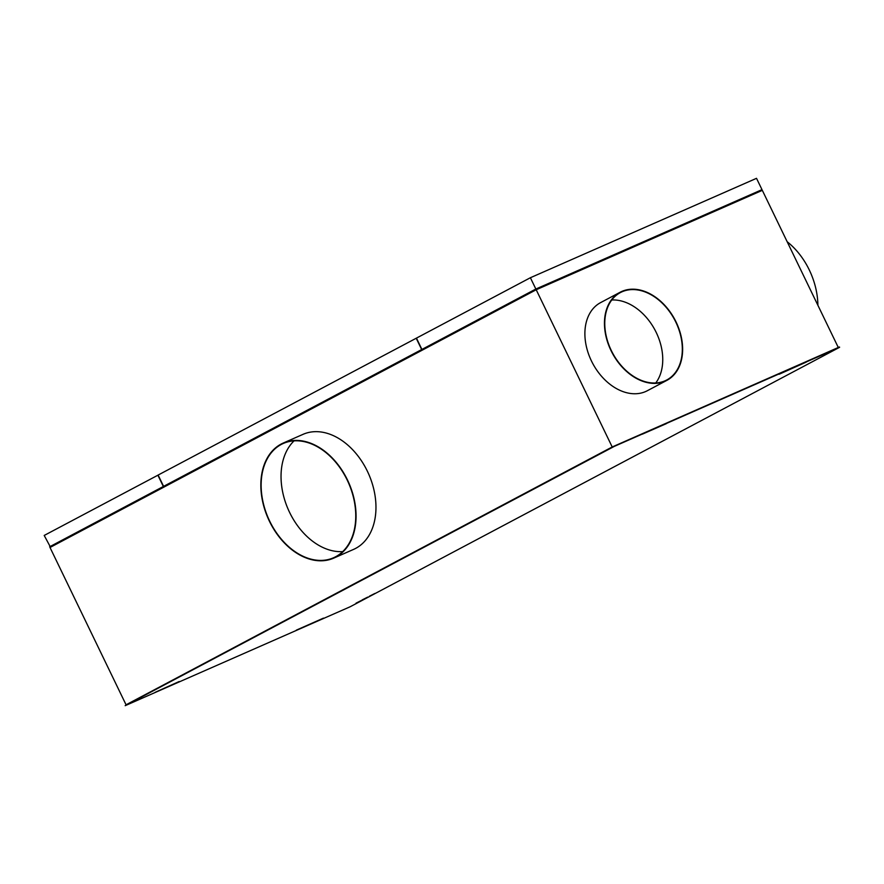 <?xml version="1.0" encoding="UTF-8"?>
<svg xmlns="http://www.w3.org/2000/svg" width="884" height="884" viewBox="0 0 884 884"><rect width="100%" height="100%" fill="white"/><g stroke="black" fill="none" stroke-linecap="round" stroke-linejoin="round"><path stroke-width="1.33" d="M158.137 475.084L44.2 535.45L50.51 547.218M806.241 362.108L779.18 374.23L806.241 362.108M296.383 630.259L323.445 618.137L296.328 630.148M620.181 292.228L600.623 302.604A49.869 35.482 62.1 0 0 592.026 362.131A49.869 35.482 62.1 0 0 645.663 391.535A49.869 35.482 62.1 0 0 647.331 390.728L666.901 380.352A49.869 35.482 62.1 0 0 675.498 320.826A49.869 35.482 62.1 0 0 621.85 291.422A49.869 35.482 62.1 0 0 620.181 292.228A49.869 35.482 62.1 0 0 611.595 351.755A49.869 35.482 62.1 0 0 665.232 381.159A49.869 35.482 62.1 0 0 666.901 380.352M839.446 346.981L612.203 446.972L535.87 289.057L761.478 189.872L761.809 190.568M839.601 347.302L614.391 446.332L125.185 705.675L350.197 606.744L839.601 347.302M367.722 597.109L362.263 599.849L367.722 597.109M179.286 681.741L155.197 692.294L179.176 681.52M761.489 189.894L535.848 289.035L50.178 546.511M535.87 289.057L421.922 349.434L416.452 338.119L158.125 475.062L163.595 486.366L49.67 546.765M612.203 446.972L126.81 704.393L612.988 446.63M126.81 704.393L125.185 705.675M642.303 434.177L666.392 423.624L642.303 434.177M369.457 596.192L374.915 593.44L369.457 596.192M416.452 338.119L530.389 277.731L756.516 178.325L761.986 189.629M535.848 289.035L530.389 277.731M126.014 704.703L50.012 547.483L536.201 289.753L762.328 190.347L838.275 347.456M361.534 600.391L356.064 603.131L361.534 600.391M817.888 305.267A62.83 44.09 -113.7 0 0 787.169 241.73M622.027 291.786A49.471 35.205 -117.9 0 1 675.243 320.958A49.471 35.205 -117.9 0 1 666.713 380.009A49.471 35.205 -117.9 0 1 665.055 380.805A49.471 35.205 -117.9 0 1 611.85 351.633A49.471 35.205 -117.9 0 1 620.369 292.582A49.471 35.205 -117.9 0 1 622.027 291.786M611.761 299.985A49.471 35.205 -117.9 0 1 655.077 330.185A49.471 35.205 -117.9 0 1 655.751 382.971M421.679 349.556L416.209 338.252M163.595 486.366L421.922 349.423M157.882 475.194L163.352 486.498M294.063 440.862A62.432 43.813 -113.7 0 0 301.278 530.444A62.432 43.813 -113.7 0 0 342.738 551.594M281.2 539.439A62.83 44.09 66.3 0 1 283.167 443.083A62.83 44.09 66.3 0 1 335.699 461.768A62.83 44.09 66.3 0 1 333.732 558.124A62.83 44.09 66.3 0 1 281.2 539.439M283.156 443.083L303.068 434.331A62.83 44.09 66.3 0 1 355.6 453.017A62.83 44.09 66.3 0 1 353.644 549.373L333.732 558.124M281.377 539.196A62.432 43.813 -113.7 0 0 333.566 557.76A62.432 43.813 -113.7 0 0 335.522 462.012A62.432 43.813 -113.7 0 0 283.322 443.448A62.432 43.813 -113.7 0 0 281.377 539.196"/></g></svg>

